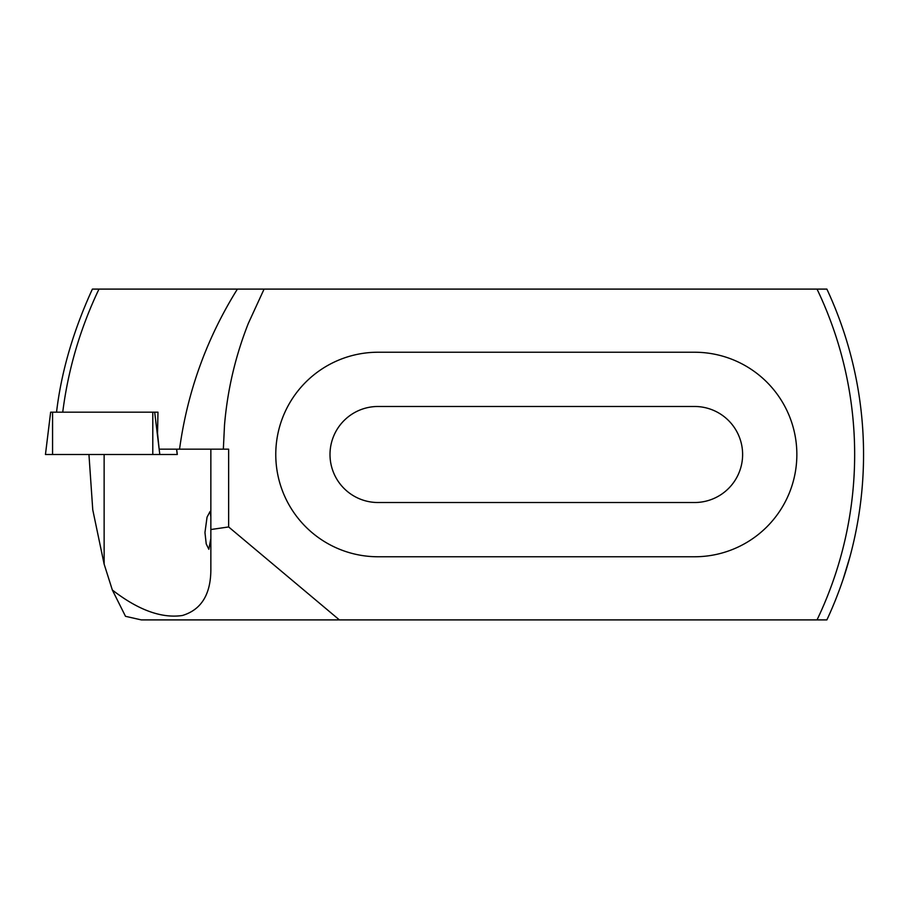 <?xml version="1.0" encoding="UTF-8"?>
<svg xmlns="http://www.w3.org/2000/svg" width="909" height="909" viewBox="0 0 909 909"><rect width="100%" height="100%" fill="white"/><g stroke="black" fill="none" stroke-linecap="round" stroke-linejoin="round"><path stroke-width="1.36" d="M817.032 289.096A382.371 382.371 0 0 1 817.032 619.904L826.872 619.904A391.268 391.268 0 0 0 826.872 289.096L264.087 289.096L248.407 323.218C235.42 356.033 227.455 389.995 224.512 425.105L223.341 449.16L228.636 449.16L228.636 526.947L339.398 619.904L817.032 619.904M210.854 538.492L208.831 549.286L206.229 543.946L204.957 532.549L207.047 517.141L210.115 511.437L210.854 516.789M796.852 454.5A102.263 102.263 0 0 1 694.59 556.763L378.03 556.763A102.263 102.263 0 0 1 275.768 454.5A102.263 102.263 0 0 1 378.03 352.238L694.59 352.238A102.263 102.263 0 0 1 796.852 454.5M378.03 502.518A48.018 48.018 0 0 1 330.001 454.5A48.018 48.018 0 0 1 378.03 406.482L694.59 406.482A48.018 48.018 0 0 1 742.619 454.5A48.018 48.018 0 0 1 694.59 502.518L378.03 502.518M843.211 578.999L850.063 556.353M850.529 554.615L851.131 552.32L850.529 554.604M849.824 557.206L847.79 564.432M339.398 619.904L141.338 619.904L125.499 616.313L112.341 590.009C138.248 610.087 161.62 618.574 182.436 615.484C201.673 609.632 211.149 593.804 210.854 568.011L210.854 529.527L228.636 526.947M56.54 412.175C61.267 372.02 73.209 331.001 92.388 289.096L264.087 289.096M98.979 289.096C80.253 328.354 68.164 369.372 62.732 412.175M223.341 449.16L159.155 449.16L157.53 433.332L157.984 412.175L50.677 412.175M179.55 449.16C187.39 391.734 206.673 338.375 237.397 289.096M112.341 590.009L104.137 564.137L92.763 509.847L88.946 454.5M210.854 449.16L210.854 529.527M176.653 449.16L177.312 454.5L45.45 454.5L50.643 412.175M157.984 412.175L154.678 412.175L159.802 454.5M104.137 454.5L104.137 564.137M52.563 412.175L52.563 454.5M152.792 412.175L152.792 454.5M176.562 449.16L177.198 454.5"/></g></svg>
